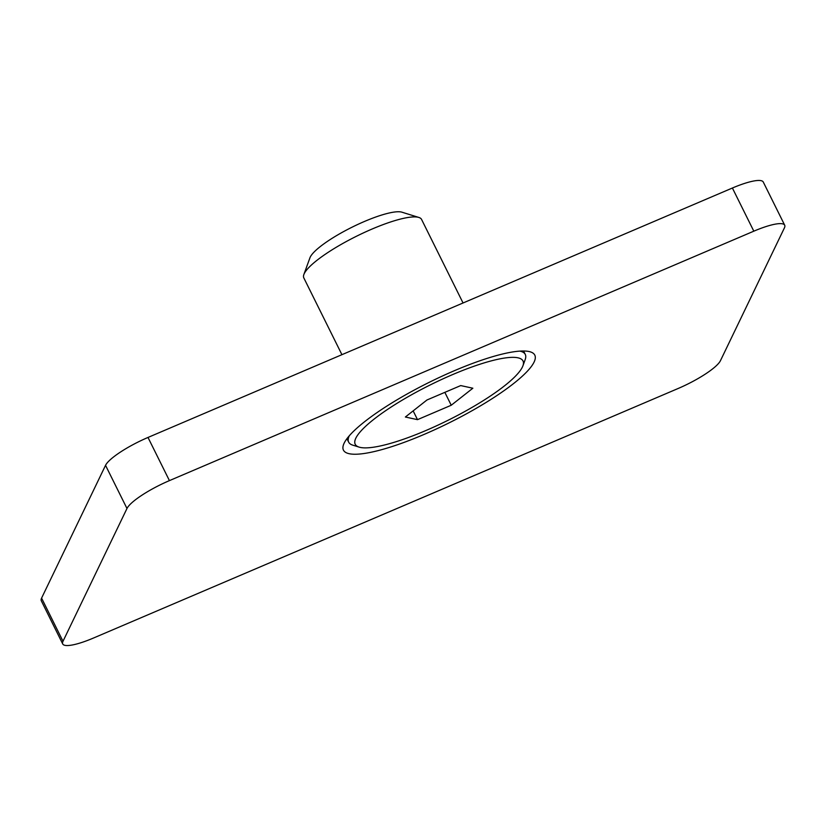 <?xml version="1.0" encoding="UTF-8"?>
<svg xmlns="http://www.w3.org/2000/svg" width="826" height="826" viewBox="0 0 826 826"><rect width="100%" height="100%" fill="white"/><g stroke="black" fill="none" stroke-linecap="round" stroke-linejoin="round"><path stroke-width="1.24" d="M344.153 443.149A106.822 22.57 -26.4 0 1 441.817 376.295A106.822 22.57 -26.4 0 1 534.794 355.118A106.822 22.57 -26.4 0 1 449.148 422.84A106.822 22.57 -26.4 0 1 343.43 450.108A106.822 22.57 -26.4 0 1 344.153 443.149M169.423 480.618L753.818 231.177A41.083 8.683 -26.4 0 1 784.7 225.209A41.083 8.683 -26.4 0 1 784.421 227.883L720.458 360.663A41.083 8.683 -26.4 0 1 678.001 388.55L93.606 637.982A41.083 8.683 -26.4 0 1 62.724 643.96A41.083 8.683 -26.4 0 1 63.003 641.275L126.977 508.496A41.083 8.683 -26.4 0 1 169.423 480.618L147.999 437.45L732.394 188.018L753.818 231.177M63.003 641.275L41.579 598.117A41.083 8.683 153.6 0 0 41.3 600.791L62.724 643.96M41.579 598.117L105.542 465.337L126.977 508.496M147.999 437.45A41.083 8.683 153.6 0 0 105.542 465.337M784.7 225.209L763.276 182.04A41.083 8.683 153.6 0 0 732.394 188.018M341.923 354.674L303.813 277.897A65.739 13.887 -26.4 0 1 303.865 274.511A65.739 13.887 -26.4 0 1 304.257 273.613A65.739 13.887 -26.4 0 1 357.916 235.534A65.739 13.887 -26.4 0 1 418.844 217.444A65.739 13.887 -26.4 0 1 421.57 219.437L463.045 302.977M418.844 217.444L401.901 212.179A52.585 11.11 153.6 0 0 352.041 227.202A52.585 11.11 153.6 0 0 309.926 257.836L303.865 274.511M417.502 419.649L405.37 417.016L426.98 399.98L460.722 385.577L472.854 388.22L451.244 405.246L417.502 419.649L413.155 410.883M444.842 392.36L451.244 405.246M355.841 438.162A93.679 19.793 -26.4 0 1 450.645 375.438A93.679 19.793 -26.4 0 1 522.941 365.784A93.679 19.793 -26.4 0 1 447.919 420.351A93.679 19.793 -26.4 0 1 359.093 447.114A93.679 19.793 -26.4 0 1 355.841 438.162M349.274 435.787A98.604 20.836 153.6 0 0 348.655 442.147A98.604 20.836 153.6 0 0 352.743 445.142L359.093 447.114M522.941 365.784L525.202 359.527A98.604 20.836 153.6 0 0 525.295 354.457A98.604 20.836 153.6 0 0 519.853 351.112M346.93 438.678L348.655 442.147M523.57 350.998L525.295 354.457"/></g></svg>
